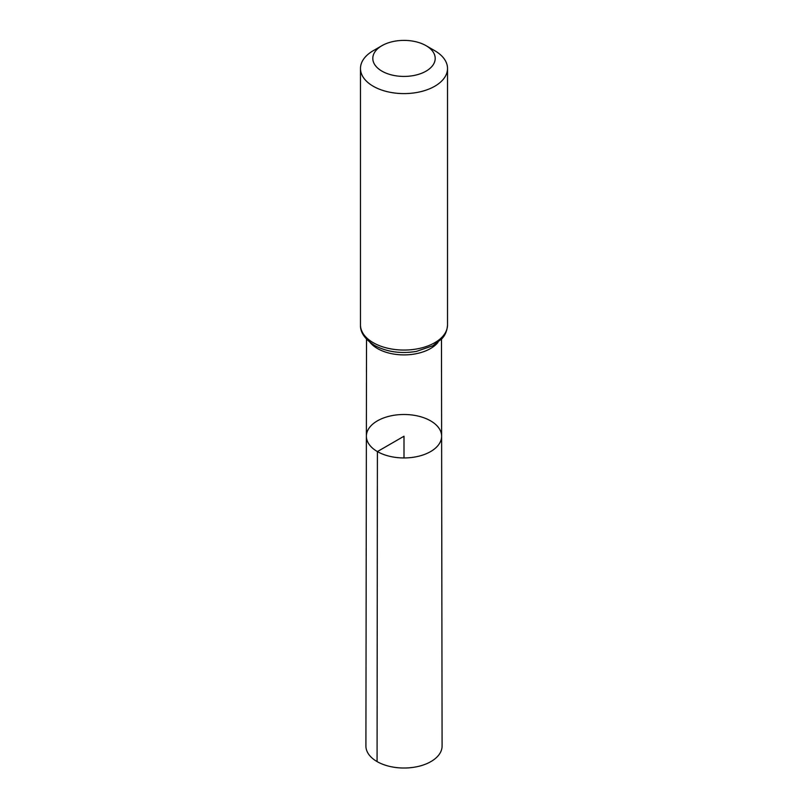 <?xml version="1.0" encoding="UTF-8"?>
<svg xmlns="http://www.w3.org/2000/svg" width="808" height="808" viewBox="0 0 808 808"><rect width="100%" height="100%" fill="white"/><g stroke="black" fill="none" stroke-linecap="round" stroke-linejoin="round"><path stroke-width="1.21" d="M377.397 451.581A37.623 21.725 180 0 1 366.377 436.199A37.623 21.725 180 0 1 404 414.494A37.623 21.725 180 0 1 441.623 436.199A37.623 21.725 180 0 1 418.413 456.288A37.623 21.725 180 0 1 377.397 451.581A37.623 21.725 180 0 1 366.377 436.199L365.913 746.016A38.087 21.988 180 0 0 377.073 761.58A38.087 21.988 180 0 0 418.584 766.348A38.087 21.988 180 0 0 442.087 746.016L441.623 436.199A37.623 21.725 180 0 1 418.413 456.288A37.623 21.725 180 0 1 377.397 451.581M381.942 71.144A31.189 18.008 180 0 1 381.942 45.672A31.189 18.008 180 0 1 426.058 45.672A31.189 18.008 180 0 1 426.058 71.144A31.189 18.008 180 0 1 381.942 71.144M426.058 45.672L434.775 50.712A43.521 25.129 180 0 1 447.521 68.478A43.521 25.129 180 0 1 420.655 91.688A43.521 25.129 180 0 1 373.225 86.244A43.521 25.129 180 0 1 360.479 68.478A43.521 25.129 180 0 1 373.225 50.712L381.942 45.672M404 457.944L404 436.219L377.397 451.581L377.073 761.58M437.956 342.41A37.471 21.634 180 0 1 377.498 348.551A37.471 21.634 180 0 1 370.044 342.41M373.225 342.693A43.521 25.129 180 0 1 360.479 324.927C360.136 332.29 364.792 339.097 374.427 345.359C386.699 351.935 400.687 353.954 416.373 351.409L432.866 345.753L441.915 338.704C442.834 337.673 447.026 333.482 447.521 324.927A43.521 25.129 180 0 1 420.655 348.147A43.521 25.129 180 0 1 373.225 342.693M366.519 339.178L366.377 436.199M441.481 339.178L441.623 436.199M360.479 68.478L360.479 324.927M447.521 68.478L447.521 324.927"/></g></svg>
